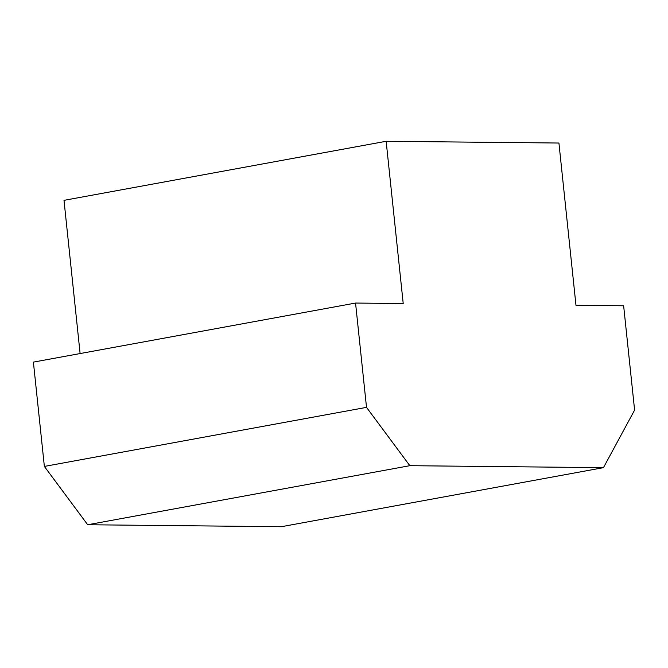 <?xml version="1.0" encoding="UTF-8"?>
<svg xmlns="http://www.w3.org/2000/svg" width="668" height="668" viewBox="0 0 668 668"><rect width="100%" height="100%" fill="white"/><g stroke="black" fill="none" stroke-linecap="round" stroke-linejoin="round"><path stroke-width="1" d="M355.551 303.055L33.4 362.114L44.364 466.423L87.692 524.747L281.303 526.718L603.455 467.658L409.835 465.688L366.515 407.363L355.551 303.055L403.213 303.539L386.154 141.282L558.924 143.036L575.975 305.293L623.636 305.777L634.6 410.085L603.455 467.658M386.154 141.282L64.003 200.342L80.11 353.556M87.692 524.747L409.835 465.688M44.364 466.423L366.515 407.363"/></g></svg>
